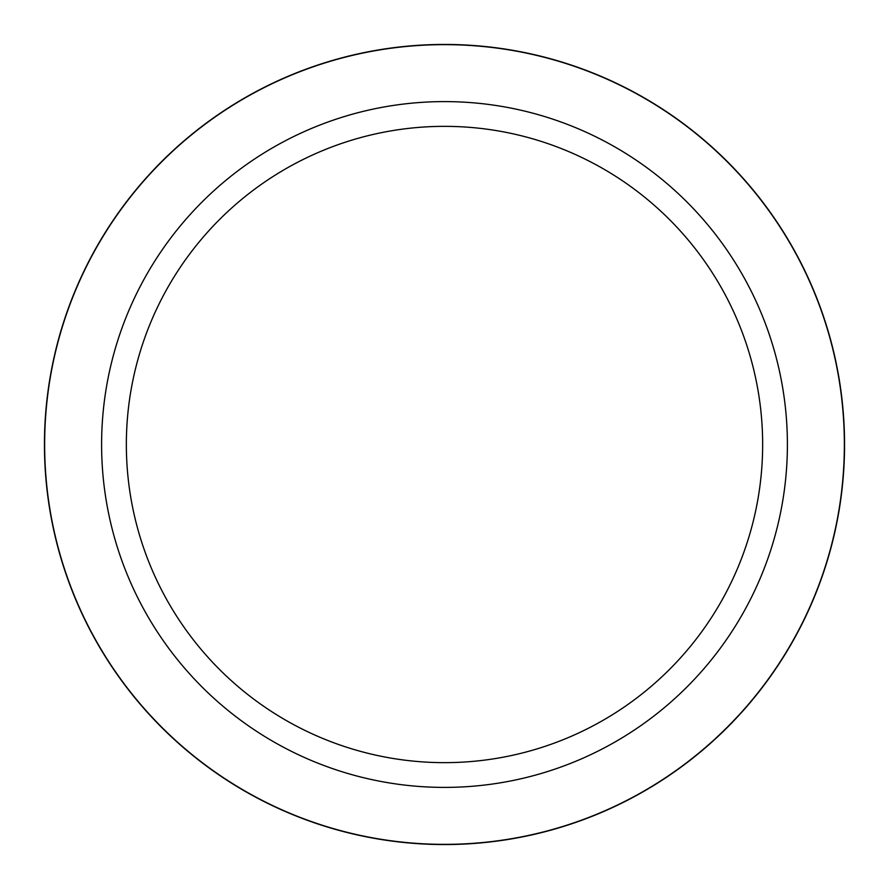<?xml version="1.0" encoding="UTF-8"?>
<svg xmlns="http://www.w3.org/2000/svg" width="889" height="889" viewBox="0 0 889 889"><rect width="100%" height="100%" fill="white"/><g stroke="black" fill="none" stroke-linecap="round" stroke-linejoin="round"><path stroke-width="1.33" d="M444.5 44.45A400.05 400.05 0 0 1 844.55 444.5A400.05 400.05 0 0 1 444.5 844.55A400.05 400.05 0 0 1 44.45 444.5A400.05 400.05 0 0 1 444.5 44.45M444.5 101.602A342.898 342.898 0 0 1 787.398 444.5A342.898 342.898 0 0 1 444.5 787.398A342.898 342.898 0 0 1 101.602 444.5A342.898 342.898 0 0 1 444.5 101.602M444.5 126.349A318.151 318.151 0 0 1 762.651 444.5A318.151 318.151 0 0 1 444.5 762.651A318.151 318.151 0 0 1 126.349 444.5A318.151 318.151 0 0 1 444.5 126.349M444.5 844.361A399.861 399.861 0 0 1 44.639 444.5A399.861 399.861 0 0 1 444.5 44.639A399.861 399.861 0 0 1 844.361 444.5A399.861 399.861 0 0 1 444.5 844.361"/></g></svg>
